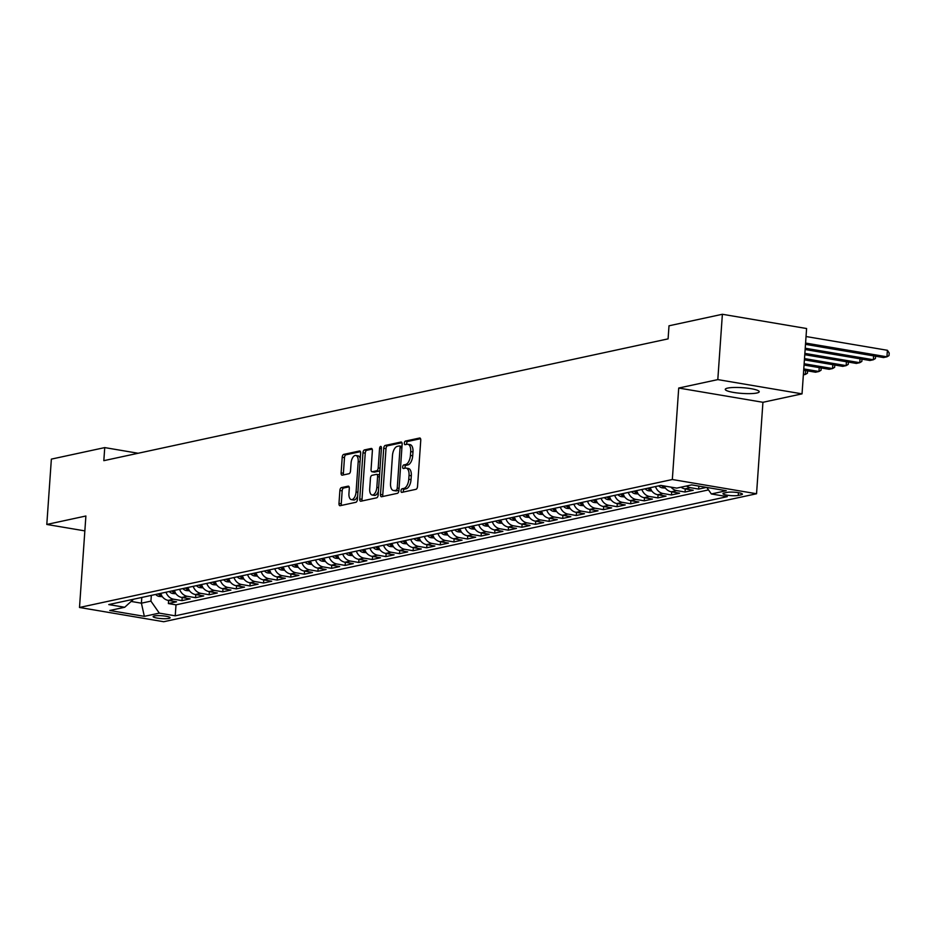 <?xml version="1.0" encoding="UTF-8"?>
<svg xmlns="http://www.w3.org/2000/svg" width="936" height="936" viewBox="0 0 936 936"><rect width="100%" height="100%" fill="white"/><g stroke="black" fill="none" stroke-linecap="round" stroke-linejoin="round"><path stroke-width="1.4" d="M401.017 490.792A1.825 0.901 -80.4 0 0 401.649 492.383A1.825 0.901 -80.4 0 0 401.825 492.383L416.005 489.317A2.609 1.287 -80.4 0 0 417.526 486.463L420.755 440.294A2.609 1.287 -80.4 0 0 419.854 438.013A2.609 1.287 -80.4 0 0 419.597 438.025L405.417 441.078A1.825 0.901 -80.4 0 0 404.352 443.079A1.825 0.901 -80.4 0 0 404.984 444.67A1.825 0.901 -80.4 0 0 405.171 444.67L406.996 444.272A8.342 4.142 -80.4 0 1 407.815 444.249A8.342 4.142 -80.4 0 1 410.693 451.561L410.424 455.411A8.342 4.142 -80.4 0 1 405.58 464.537L403.755 464.935A1.825 0.901 -80.4 0 0 402.691 466.935A1.825 0.901 -80.4 0 0 403.322 468.526A1.825 0.901 -80.4 0 0 403.498 468.526L405.335 468.129A8.342 4.142 -80.4 0 1 406.154 468.105A8.342 4.142 -80.4 0 1 409.032 475.418L408.763 479.267A8.342 4.142 -80.4 0 1 403.919 488.393L402.082 488.791A1.825 0.901 -80.4 0 0 401.017 490.792M406.154 468.105L408.424 468.491A8.342 4.142 -80.4 0 1 411.302 475.804L411.033 479.653A8.342 4.142 -80.4 0 1 406.189 488.779L404.352 489.177A1.825 0.901 -80.4 0 0 403.299 491.166A1.825 0.901 -80.4 0 0 403.357 492.055M420.545 438.691L407.698 441.464A1.825 0.901 -80.4 0 0 406.633 443.465A1.825 0.901 -80.4 0 0 406.704 444.343M407.815 444.249L410.097 444.635A8.342 4.142 -80.4 0 1 412.975 451.948L412.706 455.797A8.342 4.142 -80.4 0 1 407.862 464.923L406.025 465.321A1.825 0.901 -80.4 0 0 404.96 467.321A1.825 0.901 -80.4 0 0 405.031 468.199M756.814 393.015A17.012 2.866 -176 0 0 759.213 391.739A17.012 2.866 -176 0 0 746.858 388.089A17.012 2.866 -176 0 0 727.682 388.089A17.012 2.866 -176 0 0 725.271 389.364A17.012 2.866 -176 0 0 737.638 393.003A17.012 2.866 -176 0 0 756.814 393.015M168.901 618.415A8.506 1.439 -176 0 0 170.106 617.772A8.506 1.439 -176 0 0 163.917 615.947A8.506 1.439 -176 0 0 154.335 615.947A8.506 1.439 -176 0 0 153.13 616.59A8.506 1.439 -176 0 0 159.307 618.403A8.506 1.439 -176 0 0 168.901 618.415M341.406 487.609A2.609 1.287 -80.4 0 0 339.885 490.464L338.984 503.416A2.609 1.287 -80.4 0 0 339.885 505.709A2.609 1.287 -80.4 0 0 340.142 505.697L355.891 502.293A2.609 1.287 -80.4 0 0 357.4 499.45L360.629 453.27A2.609 1.287 -80.4 0 0 359.728 450.988A2.609 1.287 -80.4 0 0 359.471 451L343.723 454.393A2.609 1.287 -80.4 0 0 342.213 457.248L341.113 472.891A2.609 1.287 -80.4 0 0 342.014 475.184A2.609 1.287 -80.4 0 0 342.272 475.172L349.011 473.721A2.609 1.287 -80.4 0 0 350.52 470.866L351.07 463.109A6.973 3.463 -80.4 0 1 355.797 455.458A6.973 3.463 -80.4 0 1 358.207 461.565L356.078 491.962A6.973 3.463 -80.4 0 1 351.351 499.613A6.973 3.463 -80.4 0 1 348.941 493.506L349.292 488.44A2.609 1.287 -80.4 0 0 348.403 486.147A2.609 1.287 -80.4 0 0 348.145 486.158L341.406 487.609L343.676 487.995A2.609 1.287 -80.4 0 0 342.166 490.85L341.254 503.802A2.609 1.287 -80.4 0 0 341.464 505.405M85.89 516.005L46.8 524.452L51.363 459.12L104.738 447.595L103.826 460.664L668.093 338.867L669.006 325.798L722.381 314.274L717.807 379.606L678.717 388.042L672.329 479.513L79.501 607.476L85.89 516.005M380.484 494.465A2.609 1.287 -80.4 0 0 381.385 496.747A2.609 1.287 -80.4 0 0 381.642 496.735L397.39 493.342A2.609 1.287 -80.4 0 0 398.911 490.487L402.141 444.319A2.609 1.287 -80.4 0 0 401.24 442.026A2.609 1.287 -80.4 0 0 400.982 442.038L385.234 445.442A2.609 1.287 -80.4 0 0 383.713 448.285L380.484 494.465L382.765 494.84A2.609 1.287 -80.4 0 0 382.976 496.454M376.635 497.823L360.886 501.216A2.609 1.287 -80.4 0 1 360.629 501.228A2.609 1.287 -80.4 0 1 359.74 498.935L362.969 452.767A2.609 1.287 -80.4 0 1 364.478 449.912L371.218 448.461A2.609 1.287 -80.4 0 1 371.475 448.449A2.609 1.287 -80.4 0 1 372.376 450.742L371.065 469.462A2.609 1.287 -80.4 0 0 371.966 471.744A2.609 1.287 -80.4 0 0 372.224 471.744L376.693 470.773A2.609 1.287 -80.4 0 0 378.202 467.918L379.571 448.426A1.825 0.901 -80.4 0 1 380.812 446.425A1.825 0.901 -80.4 0 1 381.432 448.028L378.156 494.969A2.609 1.287 -80.4 0 1 376.635 497.823M168.597 600.444L168.375 603.556L176.53 601.789L168.223 600.385L173.663 599.215A10.635 9.056 -102.2 0 1 165.988 592.219M182.192 597.507L181.97 600.62L190.125 598.853L181.818 597.449L187.258 596.279A10.635 9.056 -102.2 0 1 179.583 589.282M195.788 594.582L195.565 597.683L203.732 595.916L195.413 594.512L200.854 593.342A10.635 9.056 -102.2 0 1 193.179 586.357M209.383 591.646L209.161 594.746L217.327 592.991L209.02 591.575L214.449 590.405A10.635 9.056 -102.2 0 1 206.774 583.42M222.979 588.709L222.768 591.809L230.923 590.054L222.616 588.65L228.056 587.469A10.635 9.056 -102.2 0 1 220.369 580.484M236.574 585.772L236.363 588.873L244.518 587.118L236.211 585.714L241.652 584.532A10.635 9.056 -102.2 0 1 233.965 577.547M250.169 582.835L249.959 585.936L258.114 584.181L249.807 582.777L255.247 581.595A10.635 9.056 -102.2 0 1 247.56 574.61M263.776 579.899L263.554 583.011L271.709 581.244L263.402 579.84L268.843 578.67A10.635 9.056 -102.2 0 1 261.167 571.674M277.372 576.962L277.15 580.074L285.304 578.308L276.998 576.904L282.438 575.734A10.635 9.056 -102.2 0 1 274.763 568.737M290.967 574.037L290.745 577.138L298.912 575.371L290.593 573.967L296.033 572.797A10.635 9.056 -102.2 0 1 288.358 565.812M304.563 571.1L304.34 574.201L312.507 572.446L304.2 571.03L309.629 569.86A10.635 9.056 -102.2 0 1 301.954 562.875M318.158 568.164L317.947 571.264L326.102 569.509L317.795 568.105L323.236 566.923A10.635 9.056 -102.2 0 1 315.549 559.939M331.753 565.227L331.543 568.327L339.698 566.572L331.391 565.168L336.831 563.987A10.635 9.056 -102.2 0 1 329.144 557.002M345.349 562.29L345.138 565.402L353.293 563.636L344.986 562.232L350.427 561.062A10.635 9.056 -102.2 0 1 342.74 554.065M358.944 559.354L358.734 562.466L366.889 560.699L358.582 559.295L364.022 558.125A10.635 9.056 -102.2 0 1 356.335 551.129M372.551 556.417L372.329 559.529L380.484 557.762L372.177 556.358L377.617 555.188A10.635 9.056 -102.2 0 1 369.942 548.192M386.147 553.492L385.925 556.592L394.079 554.826L385.772 553.422L391.213 552.252A10.635 9.056 -102.2 0 1 383.538 545.267M399.742 550.555L399.52 553.656L407.686 551.901L399.38 550.485L404.808 549.315A10.635 9.056 -102.2 0 1 397.133 542.33M413.338 547.618L413.115 550.719L421.282 548.964L412.975 547.56L418.415 546.378A10.635 9.056 -102.2 0 1 410.728 539.393M426.933 544.682L426.722 547.782L434.877 546.027L426.57 544.623L432.011 543.442A10.635 9.056 -102.2 0 1 424.324 536.457M440.528 541.745L440.318 544.857L448.473 543.091L440.166 541.687L445.606 540.517A10.635 9.056 -102.2 0 1 437.919 533.52M454.124 538.808L453.913 541.921L462.068 540.154L453.761 538.75L459.202 537.58A10.635 9.056 -102.2 0 1 451.515 530.583M467.731 535.883L467.509 538.984L475.663 537.217L467.356 535.813L472.797 534.643A10.635 9.056 -102.2 0 1 465.122 527.658M481.326 532.947L481.104 536.047L489.259 534.28L480.952 532.876L486.392 531.707A10.635 9.056 -102.2 0 1 478.717 524.722M494.922 530.01L494.699 533.11L502.866 531.355L494.547 529.94L499.988 528.77A10.635 9.056 -102.2 0 1 492.313 521.785M508.517 527.073L508.295 530.174L516.461 528.419L508.154 527.015L513.583 525.833A10.635 9.056 -102.2 0 1 505.908 518.848M522.112 524.137L521.902 527.237L530.057 525.482L521.75 524.078L527.19 522.896A10.635 9.056 -102.2 0 1 519.503 515.911M535.708 521.2L535.497 524.312L543.652 522.545L535.345 521.141L540.786 519.971A10.635 9.056 -102.2 0 1 533.099 512.975M549.303 518.263L549.093 521.375L557.248 519.609L548.941 518.205L554.381 517.035A10.635 9.056 -102.2 0 1 546.694 510.038M562.91 515.338L562.688 518.439L570.843 516.672L562.536 515.268L567.976 514.098A10.635 9.056 -102.2 0 1 560.29 507.113M576.506 512.401L576.284 515.502L584.438 513.747L576.131 512.331L581.572 511.161A10.635 9.056 -102.2 0 1 573.897 504.176M590.101 509.465L589.879 512.565L598.045 510.81L589.727 509.406L595.167 508.225A10.635 9.056 -102.2 0 1 587.492 501.24M603.697 506.528L603.474 509.629L611.641 507.874L603.334 506.47L608.763 505.288A10.635 9.056 -102.2 0 1 601.087 498.303M617.292 503.591L617.081 506.692L625.236 504.937L616.929 503.533L622.37 502.351A10.635 9.056 -102.2 0 1 614.683 495.366M630.887 500.655L630.677 503.767L638.832 502L630.525 500.596L635.965 499.426A10.635 9.056 -102.2 0 1 628.278 492.43M644.483 497.718L644.272 500.83L652.427 499.063L644.12 497.659L649.561 496.49A10.635 9.056 -102.2 0 1 641.874 489.493M658.078 494.793L657.868 497.893L666.022 496.127L657.715 494.723L663.156 493.553A10.635 9.056 -102.2 0 1 655.469 486.568M671.685 491.856L671.463 494.957L679.618 493.202L671.311 491.786L676.751 490.616A10.635 9.056 -102.2 0 1 671.042 487.141M685.281 488.92L685.058 492.02L693.213 490.265L684.906 488.861L690.347 487.679A10.635 9.056 -102.2 0 1 686.497 486.006M698.864 486.088L698.654 489.083L706.528 487.387M727.132 492.394L724.136 493.038A8.237 1.392 -176 0 0 722.978 493.658A8.237 1.392 -176 0 0 728.957 495.425A8.237 1.392 -176 0 0 738.247 495.425L741.242 494.781A8.237 1.392 -176 0 0 742.4 494.161A8.237 1.392 -176 0 0 736.421 492.394A8.237 1.392 -176 0 0 727.132 492.394M672.329 479.513L756.545 493.752L163.718 621.726L79.501 607.476M168.375 603.556L176.003 604.843L175.231 615.818L727.272 496.653L711.337 493.962L706.774 487.434M175.231 615.818L159.296 613.127L144.343 616.344L109.746 610.494L124.699 607.265L108.763 604.574L660.804 485.41L676.74 488.112L691.692 484.883L726.289 490.733L711.337 493.962M698.654 489.083L690.347 487.679M685.058 492.02L676.751 490.616M671.463 494.957L663.156 493.553M657.868 497.893L649.561 496.49M644.272 500.83L635.965 499.426M630.677 503.767L622.37 502.351M617.081 506.692L608.763 505.288M603.474 509.629L595.167 508.225M589.879 512.565L581.572 511.161M576.284 515.502L567.976 514.098M562.688 518.439L554.381 517.035M549.093 521.375L540.786 519.971M535.497 524.312L527.19 522.896M521.902 527.237L513.583 525.833M508.295 530.174L499.988 528.77M494.699 533.11L486.392 531.707M481.104 536.047L472.797 534.643M467.509 538.984L459.202 537.58M453.913 541.921L445.606 540.517M440.318 544.857L432.011 543.442M426.722 547.782L418.415 546.378M413.115 550.719L404.808 549.315M399.52 553.656L391.213 552.252M385.925 556.592L377.617 555.188M372.329 559.529L364.022 558.125M358.734 562.466L350.427 561.062M345.138 565.402L336.831 563.987M331.543 568.327L323.236 566.923M317.947 571.264L309.629 569.86M304.34 574.201L296.033 572.797M290.745 577.138L282.438 575.734M277.15 580.074L268.843 578.67M263.554 583.011L255.247 581.595M249.959 585.936L241.652 584.532M236.363 588.873L228.056 587.469M222.768 591.809L214.449 590.405M209.161 594.746L200.854 593.342M195.565 597.683L187.258 596.279M181.97 600.62L173.663 599.215M176.003 604.843L708.505 489.902M141.804 597.437L141.406 603.182L150.93 601.123L151.328 595.39M678.717 388.042L762.934 402.293L802.035 393.857L717.807 379.606M802.035 393.857L806.598 328.524L722.381 314.274M46.8 524.452L84.848 530.887M762.934 402.293L756.545 493.752M138.154 453.258L104.738 447.595M131.134 601.438L141.406 603.182L144.343 616.344M681.057 487.176A10.635 9.056 77.8 0 0 684.906 488.861M664.115 485.971A10.635 9.056 77.8 0 0 671.311 491.786M650.04 487.738A10.635 9.056 77.8 0 0 657.715 494.723M636.433 490.675A10.635 9.056 77.8 0 0 644.12 497.659M622.838 493.611A10.635 9.056 77.8 0 0 630.525 500.596M609.242 496.536A10.635 9.056 77.8 0 0 616.929 503.533M595.647 499.473A10.635 9.056 77.8 0 0 603.334 506.47M582.052 502.41A10.635 9.056 77.8 0 0 589.727 509.406M568.456 505.346A10.635 9.056 77.8 0 0 576.131 512.331M554.861 508.283A10.635 9.056 77.8 0 0 562.536 515.268M541.265 511.22A10.635 9.056 77.8 0 0 548.941 518.205M527.658 514.156A10.635 9.056 77.8 0 0 535.345 521.141M514.063 517.082A10.635 9.056 77.8 0 0 521.75 524.078M500.467 520.018A10.635 9.056 77.8 0 0 508.154 527.015M486.872 522.955A10.635 9.056 77.8 0 0 494.547 529.94M473.277 525.892A10.635 9.056 77.8 0 0 480.952 532.876M459.681 528.828A10.635 9.056 77.8 0 0 467.356 535.813M446.086 531.765A10.635 9.056 77.8 0 0 453.761 538.75M432.479 534.702A10.635 9.056 77.8 0 0 440.166 541.687M418.883 537.627A10.635 9.056 77.8 0 0 426.57 544.623M405.288 540.563A10.635 9.056 77.8 0 0 412.975 547.56M391.693 543.5A10.635 9.056 77.8 0 0 399.38 550.485M378.097 546.437A10.635 9.056 77.8 0 0 385.772 553.422M364.502 549.374A10.635 9.056 77.8 0 0 372.177 556.358M350.906 552.31A10.635 9.056 77.8 0 0 358.582 559.295M337.299 555.247A10.635 9.056 77.8 0 0 344.986 562.232M323.704 558.172A10.635 9.056 77.8 0 0 331.391 565.168M310.108 561.109A10.635 9.056 77.8 0 0 317.795 568.105M296.513 564.045A10.635 9.056 77.8 0 0 304.2 571.03M282.918 566.982A10.635 9.056 77.8 0 0 290.593 573.967M269.322 569.919A10.635 9.056 77.8 0 0 276.998 576.904M255.727 572.855A10.635 9.056 77.8 0 0 263.402 579.84M242.131 575.78A10.635 9.056 77.8 0 0 249.807 582.777M228.524 578.717A10.635 9.056 77.8 0 0 236.211 585.714M214.929 581.654A10.635 9.056 77.8 0 0 222.616 588.65M201.334 584.59A10.635 9.056 77.8 0 0 209.02 591.575M187.738 587.527A10.635 9.056 77.8 0 0 195.413 594.512M174.143 590.464A10.635 9.056 77.8 0 0 181.818 597.449M124.699 607.265L133.591 599.215M160.547 593.401A10.635 9.056 77.8 0 0 168.223 600.385M150.93 601.123L159.296 613.127M401.93 442.705L387.504 445.817A2.609 1.287 -80.4 0 0 385.995 448.672L382.765 494.84M396.174 490.066A1.825 0.901 -80.4 0 0 397.238 488.065L400.07 447.537A1.825 0.901 -80.4 0 0 399.438 445.945A1.825 0.901 -80.4 0 0 399.262 445.945L397.32 446.367A8.342 4.142 -80.4 0 0 392.476 455.493L390.546 483.198A8.342 4.142 -80.4 0 0 393.424 490.499A8.342 4.142 -80.4 0 0 394.243 490.487L398.455 490.452A1.825 0.901 -80.4 0 0 398.935 490.113M401.989 446.472A1.825 0.901 -80.4 0 0 401.719 446.332A1.825 0.901 -80.4 0 0 401.532 446.332L399.602 446.004M393.424 490.499L395.694 490.885A8.342 4.142 -80.4 0 0 396.513 490.862L394.243 490.487M398.455 490.452L396.513 490.862M372.165 449.14L366.748 450.298A2.609 1.287 -80.4 0 0 365.239 453.153L362.01 499.321A2.609 1.287 -80.4 0 0 362.22 500.935M374.002 472.036A2.609 1.287 -80.4 0 0 374.236 472.13A2.609 1.287 -80.4 0 0 374.494 472.13L378.963 471.159A2.609 1.287 -80.4 0 0 379.876 470.363M369.708 488.896A6.973 3.463 -80.4 0 0 372.107 495.004A6.973 3.463 -80.4 0 0 376.845 487.352L377.594 476.646A2.609 1.287 -80.4 0 0 376.693 474.365A2.609 1.287 -80.4 0 0 376.436 474.365L371.966 475.336A2.609 1.287 -80.4 0 0 370.457 478.179L369.708 488.896M372.107 495.004L374.388 495.39A6.973 3.463 -80.4 0 0 378.413 491.236M379.536 475.172A2.609 1.287 -80.4 0 0 378.975 474.739A2.609 1.287 -80.4 0 0 378.717 474.751L376.939 474.447M349.093 486.825L343.676 487.995M351.351 499.613L353.621 500A6.973 3.463 -80.4 0 0 357.646 495.846M360.255 458.652A6.973 3.463 -80.4 0 0 358.079 455.844L355.797 455.458M360.418 451.667L346.004 454.779A2.609 1.287 -80.4 0 0 344.483 457.634L343.395 473.277A2.609 1.287 -80.4 0 0 343.594 474.891M805.486 344.354L883.537 357.552L886.942 356.815L887.398 350.286L806.036 336.527M805.58 343.056L886.942 356.815L889.013 355.586L889.2 352.966L887.398 350.286M805.135 349.526L869.942 360.489L873.346 359.752L873.616 355.879M805.217 348.227L873.346 359.752L875.417 358.511L875.581 356.206M804.773 354.697L856.346 363.425L859.751 362.688L860.02 358.804M804.855 353.399L859.751 362.688L861.822 361.448L861.986 359.143M665.426 488.101L662.15 487.831A7.043 6.002 -102.2 0 1 658.745 485.854M661.565 485.538A7.043 6.002 77.8 0 0 663.051 486.661L664.689 486.31M804.41 359.869L842.751 366.362L846.156 365.625L846.425 361.741M804.492 358.582L846.156 365.625L848.227 364.385L848.39 362.08M651.83 491.026L648.554 490.768A7.043 6.002 -102.2 0 1 645.15 488.791M650.52 488.896A7.043 6.002 -102.2 0 1 649.362 487.878M647.735 488.229A7.043 6.002 77.8 0 0 649.455 489.598L651.082 489.247M804.047 365.04L829.156 369.299L832.549 368.562L832.829 364.677M804.141 363.753L832.549 368.562L834.631 367.321L834.795 365.017M638.235 493.962L634.959 493.705A7.043 6.002 -102.2 0 1 631.554 491.728M636.913 491.833A7.043 6.002 -102.2 0 1 635.766 490.815M634.14 491.166A7.043 6.002 77.8 0 0 635.86 492.535L637.486 492.184M803.685 370.223L815.56 372.224L818.953 371.498L819.222 367.614M803.778 368.924L818.953 371.498L821.036 370.258L821.2 367.942M624.64 496.899L621.364 496.642A7.043 6.002 -102.2 0 1 617.959 494.664M623.317 494.758A7.043 6.002 -102.2 0 1 622.171 493.752M620.533 494.103A7.043 6.002 77.8 0 0 622.264 495.472L623.891 495.121M803.357 374.856L805.358 374.435L805.627 370.551M803.416 374.096L805.358 374.435L807.44 373.195L807.592 370.878M611.032 499.836L607.768 499.567A7.043 6.002 -102.2 0 1 604.363 497.601M609.722 497.695A7.043 6.002 -102.2 0 1 608.575 496.688M606.938 497.039A7.043 6.002 77.8 0 0 608.669 498.408L610.295 498.046M597.437 502.772L594.173 502.503A7.043 6.002 -102.2 0 1 590.756 500.526M596.127 500.631A7.043 6.002 -102.2 0 1 594.98 499.625M593.342 499.976A7.043 6.002 77.8 0 0 595.062 501.333L596.7 500.982M583.842 505.709L580.566 505.44A7.043 6.002 -102.2 0 1 577.161 503.463M582.531 503.568A7.043 6.002 -102.2 0 1 581.385 502.562M579.747 502.913A7.043 6.002 77.8 0 0 581.467 504.27L583.105 503.919M570.246 508.646L566.97 508.377A7.043 6.002 -102.2 0 1 563.566 506.399M568.936 506.505A7.043 6.002 -102.2 0 1 567.778 505.487M566.151 505.849A7.043 6.002 77.8 0 0 567.871 507.207L569.509 506.856M556.651 511.571L553.375 511.313A7.043 6.002 -102.2 0 1 549.97 509.336M555.34 509.441A7.043 6.002 -102.2 0 1 554.182 508.423M552.556 508.774A7.043 6.002 77.8 0 0 554.276 510.143L555.902 509.792M543.055 514.507L539.779 514.25A7.043 6.002 -102.2 0 1 536.375 512.273M541.733 512.378A7.043 6.002 -102.2 0 1 540.587 511.36M538.96 511.711A7.043 6.002 77.8 0 0 540.68 513.08L542.307 512.729M529.46 517.444L526.184 517.175A7.043 6.002 -102.2 0 1 522.779 515.21M528.138 515.303A7.043 6.002 -102.2 0 1 526.991 514.297M525.365 514.648A7.043 6.002 77.8 0 0 527.085 516.017L528.711 515.666M515.853 520.381L512.589 520.112A7.043 6.002 -102.2 0 1 509.184 518.146M514.543 518.24A7.043 6.002 -102.2 0 1 513.396 517.234M511.758 517.585A7.043 6.002 77.8 0 0 513.49 518.942L515.116 518.591M502.258 523.318L498.993 523.048A7.043 6.002 -102.2 0 1 495.577 521.071M500.947 521.176A7.043 6.002 -102.2 0 1 499.801 520.17M498.163 520.521A7.043 6.002 77.8 0 0 499.882 521.879L501.52 521.527M488.662 526.254L485.386 525.985A7.043 6.002 -102.2 0 1 481.981 524.008M487.352 524.113A7.043 6.002 -102.2 0 1 486.205 523.107M484.567 523.458A7.043 6.002 77.8 0 0 486.287 524.815L487.925 524.464M475.067 529.191L471.791 528.922A7.043 6.002 -102.2 0 1 468.386 526.945M473.756 527.05A7.043 6.002 -102.2 0 1 472.598 526.032M470.972 526.383A7.043 6.002 77.8 0 0 472.692 527.752L474.33 527.401M461.471 532.116L458.195 531.859A7.043 6.002 -102.2 0 1 454.791 529.881M460.161 529.987A7.043 6.002 -102.2 0 1 459.003 528.969M457.376 529.32A7.043 6.002 77.8 0 0 459.096 530.689L460.723 530.338M447.876 535.053L444.6 534.795A7.043 6.002 -102.2 0 1 441.195 532.818M446.566 532.912A7.043 6.002 -102.2 0 1 445.407 531.905M443.781 532.256A7.043 6.002 77.8 0 0 445.501 533.625L447.127 533.274M434.281 537.989L431.005 537.72A7.043 6.002 -102.2 0 1 427.6 535.755M432.959 535.848A7.043 6.002 -102.2 0 1 431.812 534.842M430.186 535.193A7.043 6.002 77.8 0 0 431.905 536.562L433.532 536.199M420.685 540.926L417.409 540.657A7.043 6.002 -102.2 0 1 414.005 538.691M419.363 538.785A7.043 6.002 -102.2 0 1 418.216 537.779M416.578 538.13A7.043 6.002 77.8 0 0 418.31 539.487L419.936 539.136M407.078 543.863L403.814 543.594A7.043 6.002 -102.2 0 1 400.409 541.616M405.768 541.722A7.043 6.002 -102.2 0 1 404.621 540.715M402.983 541.066A7.043 6.002 77.8 0 0 404.703 542.424L406.341 542.073M393.483 546.799L390.218 546.53A7.043 6.002 -102.2 0 1 386.802 544.553M392.172 544.658A7.043 6.002 -102.2 0 1 391.026 543.64M389.388 544.003A7.043 6.002 77.8 0 0 391.108 545.36L392.746 545.009M379.887 549.736L376.611 549.467A7.043 6.002 -102.2 0 1 373.207 547.49M378.577 547.595A7.043 6.002 -102.2 0 1 377.419 546.577M375.792 546.928A7.043 6.002 77.8 0 0 377.512 548.297L379.15 547.946M366.292 552.661L363.016 552.404A7.043 6.002 -102.2 0 1 359.611 550.426M364.981 550.532A7.043 6.002 -102.2 0 1 363.823 549.514M362.197 549.865A7.043 6.002 77.8 0 0 363.917 551.234L365.555 550.883M352.696 555.598L349.42 555.34A7.043 6.002 -102.2 0 1 346.016 553.363M351.386 553.457A7.043 6.002 -102.2 0 1 350.228 552.451M348.601 552.802A7.043 6.002 77.8 0 0 350.321 554.17L351.948 553.819M339.101 558.535L335.825 558.265A7.043 6.002 -102.2 0 1 332.42 556.3M337.779 556.394A7.043 6.002 -102.2 0 1 336.632 555.387M335.006 555.738A7.043 6.002 77.8 0 0 336.726 557.107L338.352 556.745M325.506 561.471L322.23 561.202A7.043 6.002 -102.2 0 1 318.825 559.237M324.184 559.33A7.043 6.002 -102.2 0 1 323.037 558.324M321.399 558.675A7.043 6.002 77.8 0 0 323.131 560.032L324.757 559.681M311.899 564.408L308.634 564.139A7.043 6.002 -102.2 0 1 305.23 562.162M310.588 562.267A7.043 6.002 -102.2 0 1 309.442 561.261M307.804 561.612A7.043 6.002 77.8 0 0 309.535 562.969L311.161 562.618M298.303 567.345L295.039 567.076A7.043 6.002 -102.2 0 1 291.623 565.098M296.993 565.204A7.043 6.002 -102.2 0 1 295.846 564.186M294.208 564.548A7.043 6.002 77.8 0 0 295.928 565.906L297.566 565.555M284.708 570.27L281.432 570.012A7.043 6.002 -102.2 0 1 278.027 568.035M283.397 568.14A7.043 6.002 -102.2 0 1 282.251 567.122M280.613 567.473A7.043 6.002 77.8 0 0 282.333 568.842L283.971 568.491M271.112 573.206L267.836 572.949A7.043 6.002 -102.2 0 1 264.432 570.972M269.802 571.077A7.043 6.002 -102.2 0 1 268.644 570.059M267.017 570.41A7.043 6.002 77.8 0 0 268.737 571.779L270.375 571.428M257.517 576.143L254.241 575.886A7.043 6.002 -102.2 0 1 250.836 573.908M256.207 574.002A7.043 6.002 -102.2 0 1 255.048 572.996M253.422 573.347A7.043 6.002 77.8 0 0 255.142 574.716L256.768 574.365M243.922 579.08L240.646 578.811A7.043 6.002 -102.2 0 1 237.241 576.845M242.611 576.939A7.043 6.002 -102.2 0 1 241.453 575.933M239.827 576.284A7.043 6.002 77.8 0 0 241.546 577.652L243.173 577.29M230.326 582.016L227.05 581.747A7.043 6.002 -102.2 0 1 223.645 579.77M229.004 579.875A7.043 6.002 -102.2 0 1 227.857 578.869M226.231 579.22A7.043 6.002 77.8 0 0 227.951 580.577L229.577 580.226M216.719 584.953L213.455 584.684A7.043 6.002 -102.2 0 1 210.05 582.707M215.409 582.812A7.043 6.002 -102.2 0 1 214.262 581.806M212.624 582.157A7.043 6.002 77.8 0 0 214.356 583.514L215.982 583.163M203.124 587.89L199.859 587.621A7.043 6.002 -102.2 0 1 196.443 585.644M201.813 585.749A7.043 6.002 -102.2 0 1 200.667 584.731M199.029 585.094A7.043 6.002 77.8 0 0 200.749 586.451L202.387 586.1M189.528 590.815L186.252 590.558A7.043 6.002 -102.2 0 1 182.848 588.58M188.218 588.685A7.043 6.002 -102.2 0 1 187.071 587.668M185.433 588.019A7.043 6.002 77.8 0 0 187.153 589.387L188.791 589.036M175.933 593.752L172.657 593.494A7.043 6.002 -102.2 0 1 169.252 591.517M174.623 591.622A7.043 6.002 -102.2 0 1 173.464 590.604M171.838 590.955A7.043 6.002 77.8 0 0 173.558 592.324L175.196 591.973M162.337 596.688L159.061 596.419A7.043 6.002 -102.2 0 1 155.657 594.454M161.027 594.547A7.043 6.002 -102.2 0 1 159.869 593.541M158.242 593.892A7.043 6.002 77.8 0 0 159.962 595.261L161.589 594.91M741.335 493.389L741.242 494.781M738.445 492.687L738.247 495.425M406.189 488.779L403.919 488.393M411.033 479.653L408.763 479.267M411.302 475.804L409.032 475.418M406.025 465.321L403.755 464.935M407.862 464.923L405.58 464.537M412.706 455.797L410.424 455.411M412.975 451.948L410.693 451.561M407.698 441.464L405.417 441.078M404.352 489.177L402.082 488.791M385.995 448.672L383.713 448.285M387.504 445.817L385.234 445.442M399.052 488.37L397.238 488.065M401.883 447.853L400.07 447.537M362.01 499.321L359.74 498.935M365.239 453.153L362.969 452.767M366.748 450.298L364.478 449.912M374.494 472.13L372.224 471.744M378.963 471.159L376.693 470.773M380.028 468.234L378.202 467.918M381.385 448.73L379.571 448.426M378.659 487.656L376.845 487.352M379.408 476.95L377.594 476.646M357.903 492.266L356.078 491.962M360.032 461.869L358.207 461.565M343.395 473.277L341.113 472.891M344.483 457.634L342.213 457.248M346.004 454.779L343.723 454.393M341.254 503.802L338.984 503.416M342.166 490.85L339.885 490.464M662.302 487.843L664.852 487.293M663.109 485.807L663.051 486.661M648.707 490.78L651.257 490.23M649.561 488.089L649.455 489.598M635.111 493.717L637.662 493.167M635.965 491.026L635.86 492.535M621.504 496.653L624.066 496.092M622.37 493.962L622.264 495.472M607.909 499.578L610.471 499.028M608.774 496.887L608.669 498.408M594.313 502.515L596.875 501.965M595.167 499.824L595.062 501.333M580.718 505.452L583.28 504.902M581.572 502.761L581.467 504.27M567.122 508.388L569.673 507.839M567.976 505.697L567.871 507.207M553.527 511.325L556.078 510.775M554.381 508.634L554.276 510.143M539.932 514.262L542.482 513.712M540.786 511.571L540.68 513.08M526.324 517.198L528.887 516.637M527.19 514.507L527.085 516.017M512.729 520.124L515.291 519.574M513.595 517.433L513.49 518.942M499.134 523.06L501.696 522.51M499.988 520.369L499.882 521.879M485.538 525.997L488.101 525.447M486.392 523.306L486.287 524.815M471.943 528.934L474.493 528.384M472.797 526.243L472.692 527.752M458.347 531.87L460.898 531.32M459.202 529.179L459.096 530.689M444.752 534.807L447.303 534.257M445.606 532.116L445.501 533.625M431.157 537.744L433.707 537.182M432.011 535.053L431.905 536.562M417.55 540.669L420.112 540.119M418.415 537.978L418.31 539.487M403.954 543.605L406.516 543.055M404.808 540.914L404.703 542.424M390.359 546.542L392.921 545.992M391.213 543.851L391.108 545.36M376.763 549.479L379.314 548.929M377.617 546.788L377.512 548.297M363.168 552.415L365.719 551.866M364.022 549.725L363.917 551.234M349.573 555.352L352.123 554.802M350.427 552.661L350.321 554.17M335.977 558.289L338.528 557.727M336.831 555.586L336.726 557.107M322.37 561.214L324.932 560.664M323.236 558.523L323.131 560.032M308.775 564.151L311.337 563.601M309.64 561.46L309.535 562.969M295.179 567.087L297.742 566.537M296.033 564.396L295.928 565.906M281.584 570.024L284.146 569.474M282.438 567.333L282.333 568.842M267.988 572.961L270.539 572.411M268.843 570.27L268.737 571.779M254.393 575.897L256.944 575.336M255.247 573.206L255.142 574.716M240.798 578.822L243.348 578.272M241.652 576.131L241.546 577.652M227.202 581.759L229.753 581.209M228.056 579.068L227.951 580.577M213.595 584.696L216.157 584.146M214.461 582.005L214.356 583.514M200 587.632L202.562 587.083M200.854 584.941L200.749 586.451M186.404 590.569L188.967 590.019M187.258 587.878L187.153 589.387M172.809 593.506L175.36 592.956M173.663 590.815L173.558 592.324M159.214 596.443L161.764 595.881M160.068 593.752L159.962 595.261M401.719 446.332L399.438 445.945M374.236 472.13L371.966 471.744M378.975 474.739L376.693 474.365"/></g></svg>
